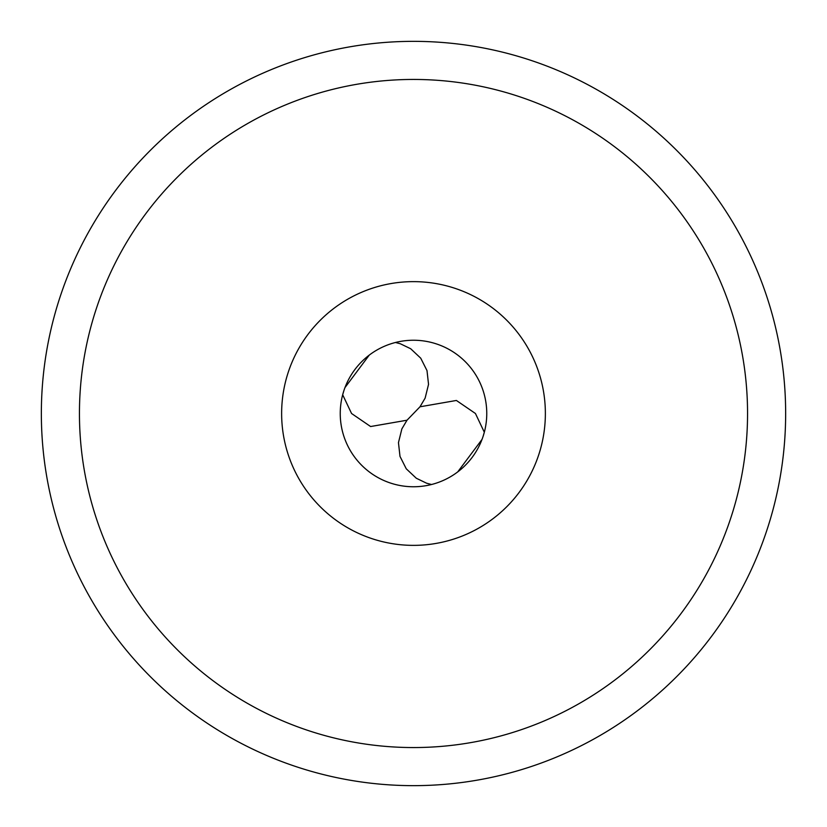 <?xml version="1.0" encoding="UTF-8"?>
<svg xmlns="http://www.w3.org/2000/svg" width="827" height="827" viewBox="0 0 827 827"><rect width="100%" height="100%" fill="white"/><g stroke="black" fill="none" stroke-linecap="round" stroke-linejoin="round"><path stroke-width="1.24" d="M419.992 406.791L456.39 400.464L475.442 413.5L484.322 432.242A73.262 73.262 0 0 0 413.5 340.238A73.262 73.262 0 0 0 340.238 413.5A73.262 73.262 0 0 0 413.5 486.762A73.262 73.262 0 0 0 486.762 413.5A73.262 73.262 0 0 0 395.482 342.492L400.361 343.774L410.699 348.756L420.736 358.194L427.001 370.599L428.541 384.359L425.13 398.118L419.992 406.791L407.008 420.209L370.61 426.536L351.558 413.5L342.678 394.758L343.97 390.437M344.983 387.584L369.276 355.093M484.322 432.242L483.04 436.553M482.017 439.416L457.724 471.907M342.678 394.758A73.262 73.262 0 0 0 431.518 484.508L426.639 483.226L416.301 478.244L406.264 468.806L399.999 456.401L398.459 442.641L401.87 428.882L407.008 420.209M281.635 413.5A131.865 131.865 0 0 0 413.5 545.365A131.865 131.865 0 0 0 545.365 413.5A131.865 131.865 0 0 0 413.5 281.635A131.865 131.865 0 0 0 281.635 413.5M79.444 413.5A334.056 334.056 0 0 1 413.5 79.444A334.056 334.056 0 0 1 747.556 413.5A334.056 334.056 0 0 1 413.5 747.556A334.056 334.056 0 0 1 79.444 413.5M785.65 413.5A372.15 372.15 0 0 1 413.5 785.65A372.15 372.15 0 0 1 41.35 413.5A372.15 372.15 0 0 1 413.5 41.35A372.15 372.15 0 0 1 785.65 413.5"/></g></svg>
